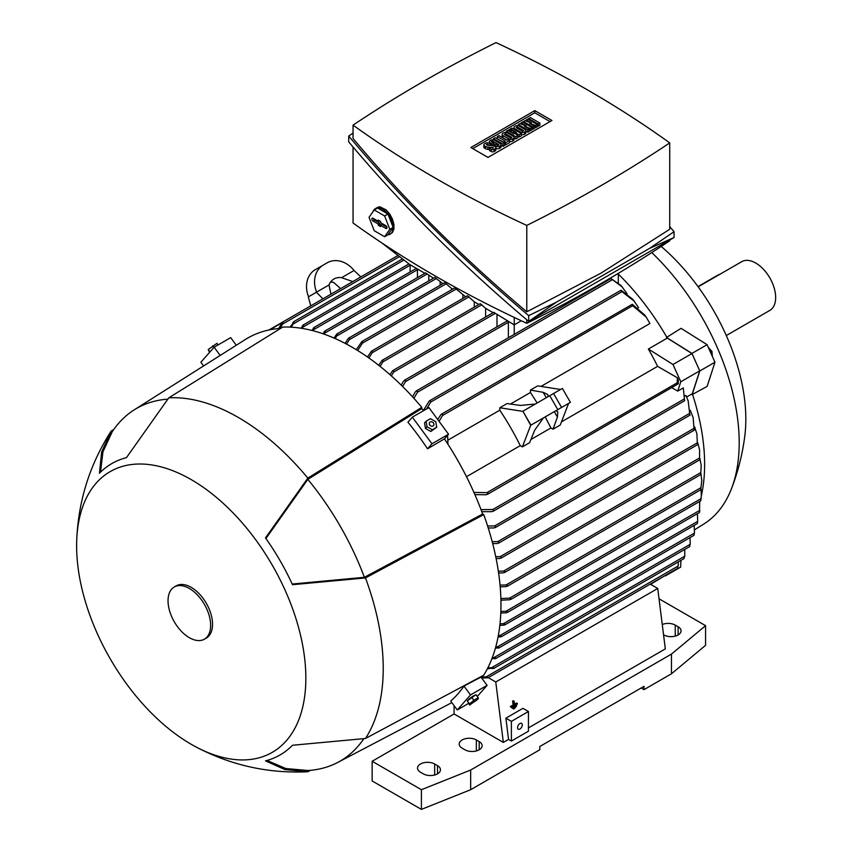 <?xml version="1.0" encoding="UTF-8"?>
<svg xmlns="http://www.w3.org/2000/svg" width="852" height="852" viewBox="0 0 852 852"><rect width="100%" height="100%" fill="white"/><g stroke="black" fill="none" stroke-linecap="round" stroke-linejoin="round"><path stroke-width="1.28" d="M694.593 529.763L703.539 524.204A180.166 104.019 -120 0 0 731.495 488.643A180.166 104.019 -120 0 0 739.195 442.72A180.166 104.019 -120 0 0 651.78 252.575M666.498 337.456L681.067 328.339L707.096 344.677L714.966 362.217L707.139 386.382L692.154 394.582M731.495 488.643C738.13 471.465 742.582 453.754 744.861 435.5A156.054 90.099 -120 0 0 745.83 419.205A156.054 90.099 -120 0 0 661.205 246.441M726.298 335.55L769.835 310.405A28.127 16.241 -120 0 0 774.148 287.87A28.127 16.241 -120 0 0 755.777 263.076A28.127 16.241 -120 0 0 741.709 261.681L698.161 286.826M697.99 286.591L717.885 275.111A8.041 4.643 -60 0 1 719.663 274.408M561.468 421.868L657.606 366.36A182.179 105.179 -120 0 0 648.361 349.022L667.308 338.084L691.952 353.548L699.726 370.854L692.303 393.73A182.179 105.179 60 0 1 692.367 393.933A182.179 105.179 60 0 1 701.313 495.917M699.971 501.253A182.179 105.179 60 0 1 699.758 502.03M692.303 393.73L686.659 396.989M701.792 480.688L700.738 489.431L701.792 480.688L700.994 474.01M500.88 598.551L509.634 598.115L511.296 598.796L509.634 599.755L500.923 600.191M495.768 646.913L497.376 646.87L694.486 533.064L694.167 525.386M694.05 535.173L694.38 532.915M497.376 646.87L499.155 647.488L495.385 648.276M499.155 647.488L497.898 648.212M498.324 635.635L499.847 635.603L697.703 521.371L697.415 513.671M697.362 523.373L697.628 521.243M499.847 635.603L501.562 636.252L498.047 637.083M501.562 636.252L500.23 637.019M699.524 512.318L699.662 501.434M699.524 512.233L699.812 510.188M500.017 623.813L503.415 623.696L505.108 624.356L504.746 624.91L699.492 512.467M505.108 624.356L503.681 625.187L499.847 625.315M500.859 611.448L506.045 611.235L700.972 498.697L701.324 495.715L700.845 500.412M701.324 495.715L701.015 489.133M700.727 500.539L701.058 498.59M506.045 611.235L507.707 611.928L507.281 612.503L700.738 500.816M507.707 611.928L506.173 612.801L500.806 613.014M701.207 465.416L700.738 474.223L701.207 465.416L699.918 458.621M500.039 585.143L506.184 584.909L507.707 585.675L506.045 586.634L500.199 586.847M699.577 449.835L699.545 459.601L699.577 449.835L697.799 442.912M498.345 571.202L503.681 571.042L505.108 571.862L503.415 572.832L498.601 572.981M696.904 433.902L697.405 444.424L696.904 433.902L694.604 426.82M495.747 556.718L500.23 556.622L501.562 557.496L499.847 558.486L496.12 558.561M693.113 417.576L694.135 429.909L693.113 417.576L690.28 410.302M492.19 541.659L497.898 541.574L499.155 542.49L497.376 543.512L492.69 543.576M665.412 575.345L650.598 584.344M421.41 809.4L470.666 789.708L470.666 770.027L421.41 789.708L421.41 809.4L372.154 780.964L372.154 761.273L454.084 713.976L454.084 705.648M421.41 789.708L372.154 761.273M470.666 789.708L539.806 749.792L539.806 746.512L644.005 686.35L644.005 689.641L671.472 673.772L671.472 654.091L470.666 770.027M671.472 673.772L705.573 645.337L705.573 625.656L671.472 654.091M434.669 764.01L437.513 765.65A10.043 5.804 180 0 1 440.452 769.75A10.043 5.804 180 0 1 434.254 775.107A10.043 5.804 180 0 1 423.306 773.85L420.462 772.21A10.043 5.804 180 0 1 417.523 768.11A10.043 5.804 180 0 1 423.721 762.753A10.043 5.804 180 0 1 434.669 764.01L434.669 775M476.343 739.951L479.186 741.591A10.043 5.804 180 0 1 482.136 745.692A10.043 5.804 180 0 1 475.927 751.049A10.043 5.804 180 0 1 464.979 749.792L462.135 748.152A10.043 5.804 180 0 1 459.196 744.052A10.043 5.804 180 0 1 465.394 738.695A10.043 5.804 180 0 1 476.343 739.951L476.343 750.942M644.005 689.641L641.162 688.001M662.26 624.516A10.043 5.804 180 0 1 675.263 625.102L678.107 626.742A10.043 5.804 180 0 1 681.046 630.853A10.043 5.804 180 0 1 674.848 636.21A10.043 5.804 180 0 1 663.9 634.953L663.538 634.751M659.033 598.786L705.573 625.656M528.442 711.505L522.936 708.332L505.886 718.172L511.392 721.356L528.442 711.505L528.442 731.197L511.392 741.038L508.548 739.398L503.34 742.411L454.084 713.976M650.214 584.121L657.733 588.466L665.316 648.894L528.442 727.917M522.287 724.914A3.344 1.938 -60 0 1 520.828 728.279A3.344 1.938 -60 0 1 518.24 729.174A3.344 1.938 -60 0 1 517.547 727.64A3.344 1.938 -60 0 1 519.017 724.275A3.344 1.938 -60 0 1 521.594 723.38A3.344 1.938 -60 0 1 522.287 724.914M511.392 721.356L511.392 741.038M505.886 718.172L508.548 739.398M657.733 588.466L495.768 681.983L503.34 742.411M488.249 677.638L495.768 681.983M488.164 677.34L488.185 677.361A1.001 0.575 60 0 1 487.802 677.841L481.763 678.032M487.802 677.841A210.178 121.346 -120 0 0 488.185 677.361L485.129 677.148M677.628 567.996L678.075 565.749M481.625 676.925L486.151 676.871L678.245 565.962L678.288 561.905M477.29 696.467L487.078 685.359L480.997 677.106A208.974 120.654 -120 0 0 481.465 676.392L481.71 678.086M487.962 667.617L493.883 668.032L487.344 668.82M493.883 668.032L492.765 668.671M684.06 558.518L684.646 555.962M491.913 667.521L684.795 556.164L684.742 549.423M492.328 657.584L494.032 657.552L690.248 544.268L690.024 537.623M689.705 546.473L690.109 544.087M494.032 657.552L495.875 658.127L491.828 658.873M495.875 658.127L494.703 658.809M688.15 400.77L689.832 414.892L688.15 400.77L685.892 395.403L684.933 395.956M487.6 525.982L494.703 525.918L495.875 526.877L494.032 527.942L488.239 527.984M683.304 387.905L684.593 400.76L683.304 387.905L677.755 391.111L672.004 387.798M481.007 509.602L492.765 509.528L493.883 510.529L491.913 511.658L481.795 511.69M678.075 382.878L677.628 384.167A1.001 0.575 -120 0 0 677.244 383.262L677.361 377.766A204.768 118.226 -120 0 1 678.298 379.949L678.245 383.847M473.936 492.445L487.802 492.637A1.001 0.575 60 0 1 488.185 493.542L486.151 494.756L474.905 494.639M487.355 494.405L677.628 384.167M488.185 493.542A210.178 121.346 -120 0 0 487.802 492.637M665.21 575.909L665.529 575.281M665.508 575.835L680.663 567.091L680.918 560.382M310.724 305.857L308.328 296.89L316.603 292.108A24.112 19.692 -120 0 1 323.377 265.004L327.157 262.821A24.112 19.692 -120 0 1 354.017 270.51L360.833 276.932M323.377 265.004L315.336 269.647A24.112 19.692 60 0 0 308.573 296.752M340.598 288.615L333.558 282.321A16.071 13.121 60 0 0 330.469 282.214M330.959 294.174L329.032 284.941A16.071 13.121 -120 0 1 333.973 278.987L333.973 278.987A16.071 13.121 -120 0 1 341.599 277.688L352.813 281.565M341.599 277.688L354.017 270.51M316.603 292.108L329.032 284.941M316.369 292.247L322.94 298.807M278.604 328.574L282.491 322.216A1.001 0.575 60 0 1 283.088 322.12L283.098 322.152M281.746 324.878L283.088 322.12A210.178 121.346 -120 0 0 282.491 322.216M399.503 256.58L282.502 324.133L279.935 328.467M290.063 327.125L294.025 321.854L291.416 327.2M292.907 322.503L294.025 321.854M300.926 328.212L303.589 325.081L302.29 328.425M302.417 325.762L303.589 325.081M699.726 370.854L680.78 381.792L677.755 391.111M691.952 353.548L673.005 364.486L680.78 381.792M648.361 349.022L673.005 364.486M622.599 287.241L611.214 278.721L621.108 285.58L627.051 293.727M634.495 301.374L620.788 290.702L621.332 290.383L633.025 299.521L638.553 307.615L638.073 307.892M437.672 419.472L441.123 414.317L631.715 304.622A1.001 0.575 -120 0 1 632.322 305.442L646.221 317.136L649.927 323.515L540.999 386.403M618.339 274.099A182.179 105.179 60 0 1 667.201 337.893A182.179 105.179 60 0 1 667.308 338.084M508.367 337.765L508.367 322.248A1.001 0.575 -120 0 0 507.909 321.215M401.207 385.115L403.603 381.089L405.382 380.067L405.541 381.611L402.613 386.499M507.398 320.927A1.001 0.575 -120 0 0 507.153 320.97L404.444 380.258M496.993 326.827L496.993 314.92M514.235 317.423L514.235 324.868L495.353 313.355L393.667 372.058L391.345 375.892M367.478 356.977L371.44 351.194L467.492 295.74L474.213 301.768L478.899 304.473M378.703 365.295L382.069 360.375L480.272 303.674L485.587 308.328L493.106 312.673M389.939 374.646L392.697 370.641L493.766 312.29L495.353 313.355M424.903 273.3L410.046 264.716L381.611 242.777M324.772 331.108L425.563 272.917L433.434 278.221M333.995 338.042L336.796 334.016L434.808 277.422L442.902 283.684M345.124 343.367L347.999 338.819L349.522 337.935L348.809 338.01L444.755 282.619L452.465 289.211M356.285 349.682L361.898 341.503L454.776 287.88L465.629 296.815M669.725 240.019L669.725 240.786A1365.948 788.622 180 0 1 600.905 283.588A1365.948 788.622 180 0 1 526.781 323.323A1119.869 646.551 180 0 1 353.058 223.022L353.058 147.023M526.781 319.82L526.781 323.323M649.458 248.454L674.049 237.527L528.709 321.438C462.199 265.355 402.219 205.502 348.734 141.901L348.734 136.075C402.219 199.688 462.199 259.53 528.709 315.623L556.537 302.098L649.458 248.454L674.049 231.701L669.725 226.579M353.058 133.04L348.734 136.075M353.058 125.127L353.058 138.493C404.625 199.932 462.529 257.698 526.781 311.811L600.905 273.194L669.725 229.284L669.725 142.902A1119.869 646.551 0 0 0 496.002 42.6A1365.948 788.622 0 0 0 421.878 82.335A1365.948 788.622 0 0 0 353.058 125.127A1119.869 646.551 0 0 0 526.781 225.429A1365.948 788.622 0 0 0 600.905 185.693A1365.948 788.622 0 0 0 669.725 142.902M526.781 225.429L526.781 311.811M470.858 147.524L534.79 110.611L551.936 120.505L487.994 157.418L470.858 147.524M472.743 148.61L534.79 112.794L550.041 121.602M495.821 147.747L495.821 149.931A2.556 1.47 180 0 1 495.076 150.974L494.128 151.518A2.077 1.193 180 0 1 491.199 151.518L489.506 150.548L489.506 148.355L491.199 149.334A2.077 1.193 0 0 0 494.128 149.334L495.076 148.78A2.556 1.47 0 0 0 495.821 147.747A2.556 1.47 0 0 0 495.076 146.704L494.16 146.171A3.823 2.205 0 0 0 491.721 145.532L488.622 145.404A2.556 1.47 0 0 1 486.993 144.978L486.396 144.627L487.248 144.137L489.304 145.319L490.997 144.35L489.144 143.274A2.556 1.47 0 0 0 485.533 143.274L484.564 143.839A2.556 1.47 0 0 0 483.819 144.883A2.556 1.47 0 0 0 484.564 145.926L485.512 146.469A3.823 2.205 0 0 0 487.951 147.108L491.689 147.609M489.506 149.356L487.951 149.302A3.823 2.205 180 0 1 485.512 148.653L484.564 148.11A2.556 1.47 180 0 1 483.819 147.066L483.819 144.883M504.725 143.211L503.042 144.19L493.5 138.684L495.193 137.704L504.725 143.211L504.725 145.404L503.042 146.374L501.008 145.213M514.054 137.428A2.876 1.661 0 0 0 513.213 136.256L507.483 132.955A2.876 1.661 0 0 0 503.425 132.955L502.989 133.2A2.876 1.661 0 0 0 502.147 134.371A2.876 1.661 0 0 0 502.989 135.543L508.719 138.855A2.876 1.661 0 0 0 512.776 138.855L513.213 138.599A2.876 1.661 0 0 0 514.054 137.428L514.054 139.621A2.876 1.661 180 0 1 513.213 140.793L512.776 141.038A2.876 1.661 180 0 1 509.602 141.389M506.919 139.994L502.989 137.736A2.876 1.661 180 0 1 502.147 136.554L502.147 134.371M525.844 130.622A2.876 1.661 0 0 0 525.002 129.451L519.273 126.139A2.876 1.661 0 0 0 515.215 126.139L514.789 126.394A2.876 1.661 0 0 0 513.948 127.566A2.876 1.661 0 0 0 514.789 128.737L520.519 132.039A2.876 1.661 0 0 0 524.576 132.039L525.002 131.794A2.876 1.661 0 0 0 525.844 130.622L525.844 132.805A2.876 1.661 180 0 1 525.002 133.977L524.576 134.233A2.876 1.661 180 0 1 521.392 134.573M537.293 124.562L535.695 125.489L529.646 123.359L534.523 126.171L533.011 127.044L523.469 121.538L524.981 120.664L531.478 122.954L526.248 119.93L527.761 119.056L537.293 124.562L537.293 126.756L535.695 127.683L534.523 127.267M534.523 126.171L534.523 128.354L533.011 129.227L532.106 128.705M539.891 123.071L538.198 124.051L528.655 118.534L530.349 117.565L539.891 123.071L539.891 125.255L538.198 126.234L537.293 125.713M532.106 127.566L530.508 128.482L524.459 126.352L529.337 129.163L527.825 130.036L518.282 124.53L519.795 123.657L526.291 125.947L521.062 122.922L522.564 122.06L532.106 127.566L532.106 129.749L530.508 130.675L529.337 130.26M529.337 129.163L529.337 131.346L527.825 132.22L525.844 131.08M521.392 133.594L519.347 134.776L513.639 132.369L517.814 135.66L515.897 136.767L506.354 131.261L507.909 130.367L514.001 133.881L508.814 129.845L509.443 129.472L516.461 132.454L510.369 128.94L511.86 128.088L521.392 133.594L521.392 135.777L519.347 136.959L517.814 136.32M517.814 135.66L517.814 137.854L515.897 138.951L514.054 137.896M509.602 140.399L505.63 142.689L503.937 141.72L505.108 141.038L497.27 136.512L498.889 135.575L506.738 140.101L507.909 139.419L509.602 140.399L509.602 142.593L505.63 144.883L504.725 144.361M503.937 142.55L497.27 138.695L497.27 136.512M501.008 144.712A2.716 1.566 0 0 0 500.22 143.605L494.405 140.239A2.556 1.47 0 0 0 490.795 140.239L490.273 140.548A2.876 1.661 0 0 0 489.431 141.72A2.876 1.661 0 0 0 490.273 142.891L492.349 144.084L493.926 143.179L491.263 141.634L492.392 140.985L498.867 144.723L497.738 145.373L495.64 144.158L494.064 145.074L495.981 146.182A2.556 1.47 0 0 0 499.591 146.182L500.22 145.82A2.716 1.566 0 0 0 501.008 144.712L501.008 146.895A2.716 1.566 180 0 1 500.22 148.003L499.591 148.365A2.556 1.47 180 0 1 495.981 148.365L495.821 148.28M494.874 144.606L493.926 144.063M493.926 143.179L493.926 145.362L493.212 145.777M491.018 145.5L490.997 144.35M492.349 144.084L492.349 145.585M492.392 140.985L492.392 142.284M494.064 145.074L494.064 146.118M503.937 141.72L503.937 142.753M505.63 142.689L505.63 144.883M510.369 128.94L510.369 129.866M508.814 129.845L508.814 130.878M506.354 131.261L506.354 132.55M515.897 136.767L515.897 138.951M519.347 134.776L519.347 136.959M521.062 122.922L521.062 124.104M518.282 124.53L518.282 125.766M527.825 130.036L527.825 132.22M530.508 128.482L530.508 130.675M538.198 124.051L538.198 126.234M528.655 118.534L528.655 119.578M526.248 119.93L526.248 121.112M523.469 121.538L523.469 122.571M533.011 127.044L533.011 129.227M535.695 125.489L535.695 127.683M522.542 131.283L516.142 127.587L517.27 126.937L523.671 130.633L522.542 131.283M517.27 126.937L517.27 128.237M510.753 138.099L504.341 134.403L505.47 133.743L511.882 137.449L510.753 138.099M505.47 133.743L505.47 135.053M503.042 144.19L503.042 146.374M493.5 138.684L493.5 139.909M489.506 148.355L491.242 147.353L492.935 148.333L493.308 147.684A2.556 1.47 0 0 0 491.689 147.258M487.248 144.137L487.248 145.106M534.79 110.611L534.79 112.794M556.537 302.098L528.709 321.438L528.709 315.623M674.049 237.527L674.049 231.701M372.867 211.882A14.74 8.509 60 0 1 373.719 210.188A14.74 8.509 60 0 1 375.381 208.655L377.266 207.558A14.74 8.509 -120 0 1 380.056 206.866L386.19 209.933L389.769 214.086L392.442 219.092L393.933 224.449L393.933 229.071L392.442 232.511L390.109 234.172A14.74 8.509 60 0 1 387.862 234.854M375.381 208.655A14.74 8.509 60 0 1 382.74 209.379A14.74 8.509 60 0 1 392.367 222.372A14.74 8.509 60 0 1 390.109 234.172M387.937 214.022L377.553 208.026L374.23 209.943L369.033 217.335L374.23 230.722L384.625 236.718L387.937 234.801L393.134 227.409L387.937 214.022L384.625 215.939L374.23 209.943M385.818 225.652A1.672 0.969 60 0 1 386.904 227.069A1.672 0.969 60 0 1 386.723 228.432A1.672 0.969 60 0 1 385.818 228.389L380.61 225.375L380.61 226.579L378.245 225.216L378.245 224.012L373.038 221.009A1.672 0.969 60 0 1 371.93 219.475A1.672 0.969 60 0 1 372.26 218.155A1.672 0.969 60 0 1 373.038 218.272L378.245 221.275L378.245 220.072L380.61 221.445L380.61 222.649L385.818 225.652M384.625 236.718L389.822 229.326L384.625 215.939M373.453 218.506A1.459 0.841 -120 0 0 374.454 220.008L379.811 223.107L379.811 224.31L381.036 225.013M380.61 225.375L381.888 224.3L386.946 227.218M378.245 221.275L379.534 220.817M378.245 224.012L379.811 223.107M378.245 225.216L379.811 224.31M389.822 229.326L393.134 227.409M514.235 334.378L514.235 324.868L521.328 320.778M417.427 277.614L417.427 269.743A1.001 0.575 -120 0 0 416.979 268.721M311.875 330.427L314.441 327.562L313.248 330.789M322.908 333.728L325.379 331.098L324.292 334.208M324.048 331.865L325.379 331.098M428.801 280.894L428.801 275.547M337.445 333.973L335.379 338.659M440.164 285.271L440.164 282.108M349.522 337.935L349.277 339.714L346.519 344.101M451.528 289.755L451.528 288.668M361.898 341.503L362.686 341.386L362.441 343.164L357.68 350.534M462.892 298.392L462.892 295.229M371.44 351.194L372.249 351.067L372.154 352.771L368.884 357.968M474.266 307.146L474.266 301.789M382.069 360.375L382.91 360.226L382.91 361.866L380.098 366.403M485.629 316.987L485.629 308.36M392.697 370.641L393.581 370.471L393.667 372.058M416.468 268.423A1.001 0.575 -120 0 0 416.223 268.465L313.898 327.541M313.195 328.286L314.441 327.562M618.339 273.332L618.339 282.875M410.142 264.77L410.142 271.98M677.361 377.766L657.606 366.36M550.978 413.561L568.582 403.401L560.265 424.999L553.001 429.195L550.924 427.949L545.184 416.916M530.924 439.504L550.924 427.949M522.894 411.218L530.7 425.276L570.403 402.346L562.373 388.427L522.894 411.218L530.934 425.137L543.363 417.959L534.705 430.175L529.635 442.678L522.372 446.874L520.263 445.66A182.179 105.179 -120 0 0 499.794 410.195L499.794 407.757L507.057 403.56L520.412 405.435L535.322 404.04M466.481 476.705L520.263 445.66M530.7 425.276L522.372 446.874M570.403 402.346L568.348 403.539M555.93 410.707L557.826 411.825L557.432 417.054L554.311 411.644M546.27 397.714L543.15 392.314L547.868 394.582L547.889 396.787M557.432 417.054L553.001 429.195M499.794 407.757L522.659 411.356M537.143 402.985L530.455 392.495L530.413 390.078L537.676 385.881L560.552 389.481M530.413 390.078L543.15 392.314M530.455 392.495L510.454 404.04M499.794 410.195L447.801 440.218M447.609 435.276L447.95 444.233M423.369 410.494L429.365 400.877L430.42 400.61L430.729 402.069L426.586 408.939M441.123 414.317L442.284 414.029A1.001 0.575 60 0 1 442.88 414.817L439.089 421.389M442.88 414.817A210.178 121.346 -120 0 0 442.284 414.029M631.715 304.654L633.057 304.92M632.312 304.281L644.772 315.07L646.221 317.136M412.485 396.766L415.414 391.771L417.256 390.706L417.501 392.208L413.891 398.31M203.596 365.934L200.87 362.238L214.108 347.211L230.69 337.637L236.292 345.241M280.564 328.425A208.974 120.654 -120 0 0 245.355 339.501L134.147 409.897A203.617 117.555 -120 0 0 112.24 431.73L102.954 451.794L100.515 472.168M195.832 746.863C230.871 765.309 268.167 773.616 307.721 771.774A204.949 118.332 -120 0 0 307.838 771.774L284.994 769.59L265.494 760.847A168.238 97.128 -120 0 0 292.502 745.255L365.465 738.492A204.949 118.332 -120 0 0 365.465 577.933L292.502 584.696A168.238 97.128 -120 0 0 265.494 537.921L307.838 478.11L421.783 407.352A210.306 121.421 -120 0 0 352.259 347.296A210.306 121.421 -120 0 0 282.736 327.072L168.792 397.831L126.447 457.641A168.238 97.128 -120 0 0 99.45 473.233L101.622 451.975L111.154 431.101A204.949 118.332 -120 0 0 111.09 431.197C89.716 464.542 78.267 500.987 76.712 540.562A162.082 93.582 -120 0 0 191.242 744.318A162.082 93.582 -120 0 0 195.832 746.863A162.082 93.582 -120 0 0 305.825 675.487A162.082 93.582 -120 0 0 191.242 479.633A162.082 93.582 -120 0 0 76.712 540.562M421.783 407.352L421.783 408.598A208.974 120.654 -120 0 1 423.54 410.696M448.546 434.222L428.918 407.597L412.336 417.16L431.975 443.785L448.546 434.222L444.446 438.876L427.555 448.802A208.186 120.196 -120 0 0 407.927 422.177L412.336 417.16M365.465 738.492L483.723 675.189A210.306 121.421 -120 0 0 483.723 514.629L482.647 514.012A208.974 120.654 -120 0 0 444.446 438.876M307.838 478.11A204.949 118.332 -120 0 0 238.315 417.459A204.949 118.332 -120 0 0 168.792 397.831M204.416 639.17L206.312 638.084A30.139 17.402 -120 0 0 210.923 613.93A30.139 17.402 -120 0 0 191.242 587.369A30.139 17.402 -120 0 0 176.172 585.878L174.277 586.975A30.139 17.402 -120 0 0 169.655 611.118A30.139 17.402 -120 0 0 189.346 637.679A30.139 17.402 -120 0 0 204.416 639.17A30.139 17.402 -120 0 0 209.028 615.027A30.139 17.402 -120 0 0 189.346 588.466A30.139 17.402 -120 0 0 174.277 586.975M363.719 738.865A203.617 117.555 -120 0 1 337.701 762.465A203.617 117.555 -120 0 1 307.838 770.517L285.814 768.525L266.964 760.453M482.647 514.012L364.39 577.305L292.204 584.035M364.39 577.305A203.617 117.555 -120 0 0 307.838 479.356L421.783 408.598M265.92 538.517L307.838 479.356M167.588 399.162A203.617 117.555 -120 0 0 134.147 409.897M111.154 431.101L113.785 429.472M310.565 770.314L307.838 771.774M487.078 685.359L470.506 694.934L457.258 709.95L468.451 703.496M457.258 709.95L450.719 701.079A208.186 120.196 -120 0 0 463.957 686.052L480.997 677.106M470.506 694.934L463.957 686.052M468.025 700.227A4.484 0.703 -36.4 0 1 468.291 699.897A4.484 0.703 -36.4 0 1 471.593 697.106A4.484 0.703 -36.4 0 1 474.756 695.36M478.217 697.724L475.959 694.668L467.279 700.855L469.612 705.062L469.537 703.922L473.84 700.248L478.217 697.724L478.291 698.864L469.612 705.062M476.044 700.727L472.37 702.857L476.044 700.727M471.593 697.192L473.84 700.248M467.279 700.855L469.537 703.922M483.723 514.629L365.465 577.933M431.975 443.785L427.555 448.802M426.064 421.229L424.541 422.954L425.489 428.481L430.824 431.474L436.714 427.225L432.337 429.749L427.012 426.745L426.064 421.229L430.43 418.705L435.766 421.697L436.714 427.225M433.423 422.933A2.599 2.087 41.4 0 0 429.749 425.063A2.599 2.087 41.4 0 0 433.423 422.933M425.489 428.481L427.012 426.745M430.824 431.474L432.337 429.749M214.108 347.211L220.178 355.444M218.08 344.922L216.919 343.356L208.239 349.544L209.56 352.377M209.975 351.897L208.239 349.544M213.799 347.573L212.542 345.88M692.367 393.933L699.812 370.961L714.966 362.217M712.336 356.349L711.984 351.482L708.31 347.392M710.525 352.323L711.984 351.482M699.812 370.961L691.941 353.42L707.096 344.677M691.941 353.42L667.201 337.893M513.724 709.109L515.662 707.33L513.724 709.109L512.712 708.225M512.819 708.172L513.639 708.491M514.832 707L515.662 707.33M517.409 704.05L511.349 707.543L514.054 705.318L514.044 700.983L514.555 705.03L517.334 703.422L517.409 704.05M514.044 700.983L512.606 700.908L513.117 704.945L510.337 706.553L511.349 707.543M510.337 706.553L511.275 706.926M513.117 704.945L514.054 705.318M512.606 700.908L513.532 701.281M517.334 703.422L516.397 703.049L514.448 704.178M512.531 708.332L512.457 707.703L516.493 705.371L516.578 705.999L512.531 708.332L511.53 707.437M511.637 707.384L512.457 707.703M515.673 705.051L516.493 705.371M700.983 487.642L509.634 598.115M699.812 510.305L503.415 623.696M700.845 472.53L506.184 584.909M699.556 457.961L503.681 571.042M697.319 442.838L500.23 556.622M693.965 428.364L497.898 541.574M437.513 773.85L437.513 765.65M479.186 749.792L479.186 741.591M675.263 636.103L675.263 625.102M678.107 634.953L678.107 626.742M689.587 413.401L494.703 525.918M683.943 399.162L492.765 509.528M677.233 382.793L487.163 492.531M282.087 322.727L269.818 329.82M403.965 260.02L293.482 323.813M410.142 265.206L303.174 326.966M508.367 322.248L405.541 381.611M490.273 142.891L490.273 143.924M495.981 146.182L495.981 148.365M499.591 146.182L499.591 148.365M500.22 145.82L500.22 148.003M514.789 128.737L514.789 129.781M520.519 132.039L520.519 133.082M524.576 132.039L524.576 134.233M525.002 131.794L525.002 133.977M502.989 135.543L502.989 137.736M508.719 138.855L508.719 139.888M512.776 138.855L512.776 141.038M513.213 138.599L513.213 140.793M484.564 145.926L484.564 148.11M485.512 146.469L485.512 148.653M487.951 147.108L487.951 149.302M491.199 149.334L491.199 151.518M494.128 149.334L494.128 151.518M495.076 148.78L495.076 150.974M373.038 221.009L374.454 220.008M385.818 228.389L387 227.569M417.427 269.743L314.09 329.415M427.161 273.982L325.091 332.908M436.394 278.487L337.179 335.763M446.341 283.673L349.277 339.714M456.363 288.945L362.441 343.164M469.079 296.805L372.154 352.76M481.859 304.739L382.91 361.866M557.794 409.631L549.753 395.711M561.585 407.437L553.544 393.517M621.896 291.693L430.729 402.069M632.716 305.687L442.646 415.425M612.386 279.69L417.501 392.208M700.813 489.719L510.806 599.425M693.975 535.344L498.889 647.978M697.298 523.575L501.253 636.763M700.845 474.511L507.185 586.314M699.684 459.856L504.554 572.523M697.575 444.669L500.976 558.177M694.348 430.122L498.516 543.193M677.425 568.422L487.983 677.787M683.975 558.614L493.734 668.447M689.619 546.611L495.672 658.585M690.099 415.084L495.193 527.612M684.593 400.76L493.116 511.306M398.033 255.451L268.912 330.001M402.495 258.891L293.578 321.768M408.981 263.896L303.099 325.027M489.431 141.72L489.431 143.445M513.948 127.566L513.948 129.291M620.831 290.33L429.365 400.877M611.182 278.402L416.277 390.93M337.701 762.465L451.848 702.612"/></g></svg>
